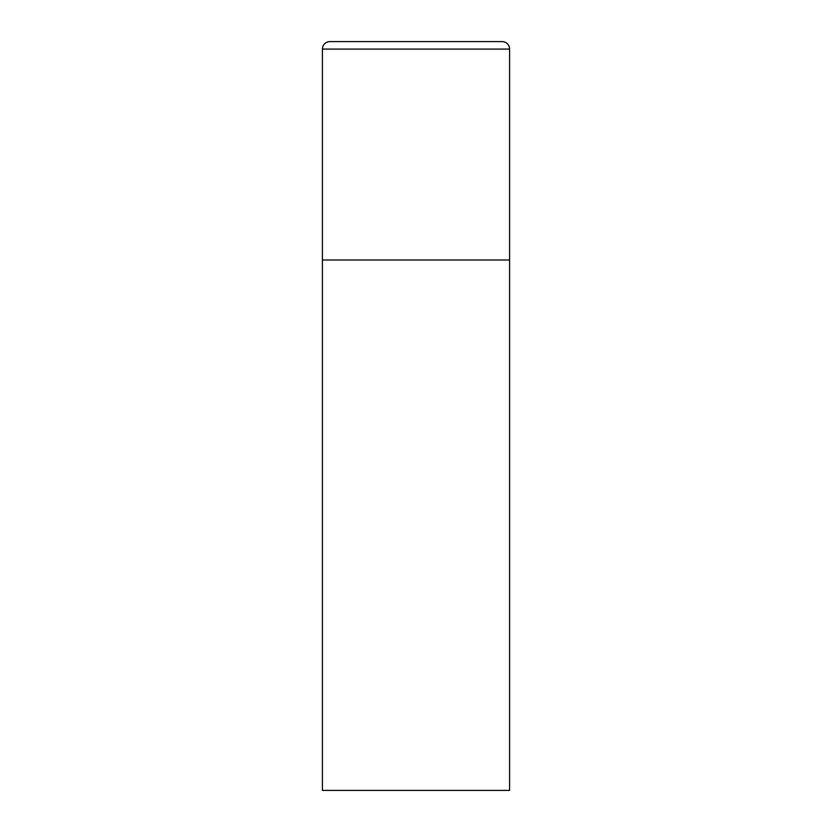 <?xml version="1.0" encoding="UTF-8"?>
<svg xmlns="http://www.w3.org/2000/svg" width="832" height="832" viewBox="0 0 832 832"><rect width="100%" height="100%" fill="white"/><g stroke="black" fill="none" stroke-linecap="round" stroke-linejoin="round"><path stroke-width="1.25" d="M322.4 49.088L322.4 790.4L509.6 790.4L509.6 260L322.4 260L509.6 260L509.6 49.088A7.488 7.488 0 0 0 502.112 41.6L329.888 41.6A7.488 7.488 0 0 0 322.4 49.088L509.6 49.088"/></g></svg>
